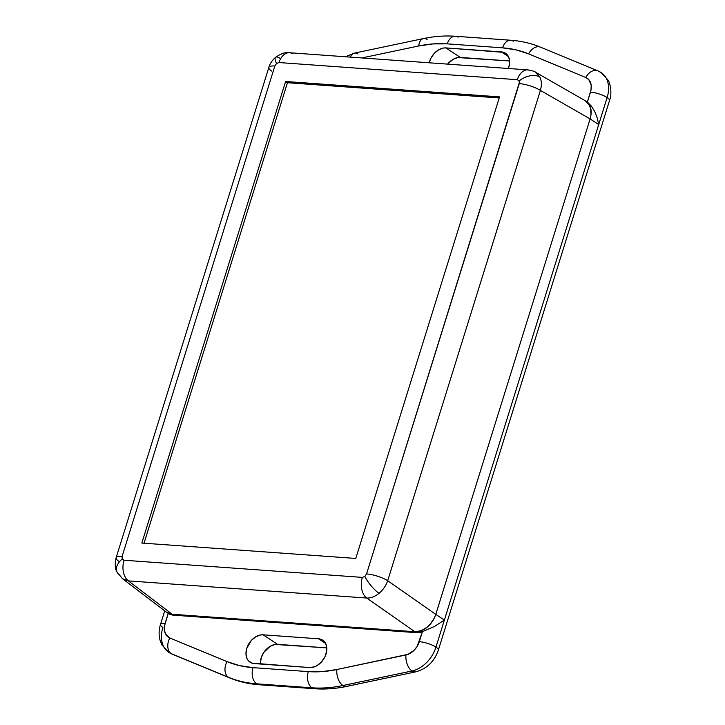 <?xml version="1.0" encoding="UTF-8"?>
<svg xmlns="http://www.w3.org/2000/svg" width="725" height="725" viewBox="0 0 725 725"><rect width="100%" height="100%" fill="white"/><g stroke="black" fill="none" stroke-linecap="round" stroke-linejoin="round"><path stroke-width="1.09" d="M166.804 612.435L172.197 614.256L414.818 631.72C419.249 631.865 423.4 630.324 427.27 627.107C431.148 623.917 433.985 619.685 435.779 614.392L387.694 580.725C385.963 585.718 383.072 589.914 379.039 593.34C374.943 596.639 370.837 598.207 366.723 598.053C370.837 598.207 374.943 596.639 379.039 593.34A15.995 4.35 -129.6 0 1 364.847 576.466L362.355 577.39A15.995 10.322 94.1 0 0 366.723 598.053L128.398 580.897L172.197 614.256L414.818 631.72L366.723 598.053L414.818 631.72L421.08 630.741L427.27 627.107L430.025 624.452L434.375 617.972L435.779 614.392L590.114 118.9L540.406 90.417C541.82 85.296 541.638 80.819 539.862 76.986A15.995 10.25 154.1 0 0 519.182 80.937L519.263 83.611A15.995 4.169 17.3 0 1 540.406 90.417L387.694 580.725L435.779 614.392L590.114 118.9L590.938 115.284L590.739 108.478L588.12 103.095L585.302 100.757M119.181 574.635A15.995 10.25 -25.9 0 1 117.042 572.007A15.995 10.25 -25.9 0 1 122.208 559.002L122.126 556.329A15.995 4.169 -162.7 0 0 116.145 557.697A15.995 4.169 17.3 0 1 122.126 556.329L122.208 559.002L124.02 560.235L362.355 577.39L364.847 576.466L366.551 573.919L519.472 82.179L519.182 80.937L517.36 79.705L279.034 62.549A15.995 10.322 -85.9 0 1 289.311 52.726A15.995 10.322 -85.9 0 1 292.583 53.741M289.465 52.735A15.995 10.322 94.1 0 0 279.034 62.549L517.36 79.705A15.995 10.322 -85.9 0 1 527.8 69.89L289.465 52.735C285.795 51.937 281.182 53.46 275.645 57.284A15.995 4.35 50.4 0 0 276.542 63.474L279.034 62.549L276.542 63.474L274.838 66.02L122.126 556.329L274.838 66.02L276.542 63.474A15.995 4.35 -129.6 0 1 275.627 57.293A15.995 4.35 -129.6 0 1 280.004 58.281M355.785 558.449L141.837 543.052L285.596 81.49L499.552 96.887L355.785 558.449L141.837 543.052L285.596 81.49L287.453 82.713L144.03 543.206L287.453 82.713L285.596 81.49L499.552 96.887L355.785 558.449M535.512 72.228L539.862 76.986C541.638 80.819 541.82 85.296 540.406 90.417L590.114 118.9C591.618 113.589 591.482 109.14 589.715 105.551L585.347 100.784L535.548 72.246C535.05 71.494 532.458 70.706 527.8 69.89A15.995 10.322 -85.9 0 1 530.918 70.896M118.909 561.377A15.995 4.169 17.3 0 1 116.136 557.715C114.722 564.403 115.048 569.207 117.106 572.134L122.453 578.677L166.351 612.108L172.197 614.256L128.398 580.897L122.57 578.758M271.621 71.068A15.995 4.169 17.3 0 1 268.857 67.389A15.995 4.169 17.3 0 1 274.838 66.02A15.995 4.169 -162.7 0 0 268.857 67.398C269.809 63.836 272.065 60.456 275.645 57.284M122.443 578.668L128.398 580.897A15.995 10.322 -85.9 0 1 124.02 560.235L122.208 559.002A15.995 10.25 154.1 0 0 117.042 572.007M527.646 69.881A15.995 10.322 94.1 0 0 517.36 79.705L519.182 80.937A15.995 10.25 -25.9 0 1 539.862 76.986L535.539 72.246M362.355 577.39L124.02 560.235A15.995 10.322 94.1 0 0 128.398 580.897L366.723 598.053A15.995 10.322 -85.9 0 1 362.355 577.39M387.694 580.725L540.406 90.417A15.995 4.169 -162.7 0 0 519.263 83.611L366.551 573.919A15.995 4.169 17.3 0 1 387.694 580.725A15.995 4.169 -162.7 0 0 366.551 573.919L364.847 576.466A15.995 4.35 50.4 0 0 379.039 593.34C383.072 589.914 385.963 585.718 387.694 580.725M499.217 97.957L287.453 82.713L499.217 97.957M447.615 64.117L452.98 59.377L457.937 57.547L509.603 60.982L460.339 57.438A15.597 11.201 -56.5 0 0 447.615 64.117M260.402 664.018L261.181 657.856L263.791 652.418L270.18 646.283L275.138 644.443L326.803 647.887L277.539 644.335A15.597 11.201 -56.5 0 0 260.402 664.018M172.197 614.256L414.818 631.72A20.001 14.364 123.5 0 1 414.809 631.72L172.206 614.256A20.001 14.364 123.5 0 1 172.197 614.256L173.601 615.181L170.756 614.619L168.245 613.377L164.557 625.757L164.43 630.333L165.681 634.248L169.786 637.964L226.988 661.608L239.576 665.623L252.998 667.634L308.324 671.613L322.38 671.586L336.862 669.519L408.066 654.331L414.038 650.334L417.201 646.301L422.421 631.674L416.195 632.644L173.601 615.181L172.206 614.256M168.644 652.255A27.994 20.11 -56.5 0 0 171.245 653.651A27.994 20.11 123.5 0 1 168.644 652.255A27.994 20.11 123.5 0 1 162.88 627.451A12.397 3.235 17.3 0 1 160.488 624.442A12.397 3.235 17.3 0 1 165.128 623.373L168.245 613.377A20.001 14.364 -56.5 0 0 168.309 613.432A20.001 14.364 -56.5 0 0 173.601 615.181L416.195 632.644A20.001 14.364 -56.5 0 0 422.421 631.674L434.529 626.427L444.38 620.065L435.788 614.383A20.001 14.364 123.5 0 1 435.779 614.392L590.114 118.9L435.788 614.383L444.38 620.065L598.696 124.591L590.114 118.909L598.696 124.591L597.273 118.075L594.826 111.777L591.419 106.131L587.368 102.098L591.056 89.728L591.174 85.151L588.827 79.668L585.818 77.512L528.616 53.867L516.028 49.853L502.606 47.85L447.289 43.862L433.224 43.899L418.742 45.965L361.847 57.946L418.742 45.965A12.397 6.978 -101.9 0 1 423.382 38.588A12.397 6.978 -101.9 0 1 427.107 39.467M263.148 634.819L318.619 638.807L322.824 640.229L324.465 641.707L326.513 645.912L326.667 651.222L324.918 656.832L321.528 661.889L317.015 665.623L314.55 666.801L309.657 667.562L251.956 663.13L248.34 660.674L247.098 658.753L245.974 653.905L246.781 648.34L251.276 640.492L255.789 636.768L260.746 634.928L263.148 634.819L277.539 644.335L263.148 634.819L318.619 638.807A15.597 11.201 123.5 0 1 322.743 640.175A15.597 11.201 123.5 0 1 324.954 656.768A15.597 11.201 123.5 0 1 309.657 667.562L254.194 663.574A15.597 11.201 123.5 0 1 250.062 662.206A15.597 11.201 123.5 0 1 247.859 645.612A15.597 11.201 123.5 0 1 263.148 634.819M445.947 47.913L503.648 52.354L507.264 54.801L509.312 59.006L509.467 64.317L508.352 68.494A15.597 11.201 123.5 0 0 505.543 53.278L505.543 53.278A15.597 11.201 123.5 0 0 501.419 51.91L445.947 47.913L460.339 57.438L445.947 47.913L443.546 48.022L438.589 49.862L434.076 53.596L430.686 58.652L429.218 62.794A15.597 11.201 123.5 0 1 445.947 47.913M416.195 632.644L414.809 631.72L416.195 632.644M423.3 38.606A12.397 6.978 78.1 0 0 418.742 45.965A147.583 105.986 123.5 0 1 447.289 43.862L502.606 47.85A147.583 105.986 123.5 0 1 528.616 53.867L585.818 77.512A15.597 11.201 123.5 0 1 590.476 92.111L587.368 102.098A20.001 14.364 -56.5 0 0 587.295 102.053L585.9 101.128M172.342 654.222A12.397 8.546 -67.5 0 1 171.245 653.651A12.397 8.546 -67.5 0 1 169.786 637.964A15.597 11.201 123.5 0 1 165.128 623.373A12.397 3.235 -162.7 0 0 160.497 624.433L164.72 610.867M172.251 654.186L229.453 677.83A12.397 8.546 -67.5 0 1 228.448 677.295A12.397 8.546 -67.5 0 1 226.988 661.608L169.786 637.964A12.397 8.546 112.5 0 0 171.245 653.651L228.448 677.295L171.245 653.651A12.397 8.546 112.5 0 0 172.251 654.186L168.771 652.337L162.019 644.978L160.216 640.746C158.666 635.408 158.757 629.971 160.488 624.442M345.472 56.767L354.289 53.142A12.397 6.978 78.1 0 0 350.411 57.121A12.397 6.978 -101.9 0 1 354.208 53.161A12.397 6.978 -101.9 0 1 358.005 54.022M259.432 684.772A12.397 8.002 -85.9 0 1 256.641 683.82L311.958 687.808A12.397 8.002 -85.9 0 1 308.324 671.613L252.998 667.634A147.583 105.986 123.5 0 1 226.988 661.608A12.397 8.546 112.5 0 0 228.448 677.295A159.98 114.885 -56.5 0 0 256.641 683.82A12.397 8.002 -85.9 0 1 252.998 667.634A12.397 8.002 94.1 0 0 256.641 683.82A159.98 114.885 123.5 0 1 228.448 677.295A12.397 8.546 112.5 0 0 229.544 677.866M354.289 53.142L423.382 38.588C434.266 36.295 444.923 35.516 455.373 36.259A12.397 8.002 94.1 0 0 447.289 43.862A12.397 8.002 -85.9 0 1 455.246 36.25A12.397 8.002 -85.9 0 1 458.037 37.193M259.305 684.763L314.632 688.741A12.397 8.002 -85.9 0 1 311.958 687.808L256.641 683.82A12.397 8.002 94.1 0 0 259.305 684.763C248.793 684.001 238.842 681.69 229.453 677.83M346.695 686.394A12.397 6.978 -101.9 0 1 342.898 685.533L411.999 670.978A12.397 6.978 -101.9 0 1 405.964 654.965L336.862 669.519A147.583 105.986 123.5 0 1 308.324 671.613A12.397 8.002 94.1 0 0 311.958 687.808A159.98 114.885 -56.5 0 0 342.898 685.533A12.397 6.978 -101.9 0 1 336.862 669.519A12.397 6.978 78.1 0 0 342.898 685.533A159.98 114.885 123.5 0 1 311.958 687.808A12.397 8.002 94.1 0 0 314.759 688.75M510.563 40.228A12.397 8.002 94.1 0 0 502.606 47.85A12.397 8.002 -85.9 0 1 510.69 40.237A12.397 8.002 -85.9 0 1 513.363 41.18M455.373 36.259L510.69 40.237C521.202 40.999 531.153 43.31 540.551 47.17A12.397 8.546 112.5 0 0 528.616 53.867A12.397 8.546 -67.5 0 1 540.46 47.134A12.397 8.546 -67.5 0 1 541.557 47.705M346.613 686.412L415.715 671.857A12.397 6.978 -101.9 0 1 411.999 670.978L342.898 685.533A12.397 6.978 78.1 0 0 346.613 686.412C335.738 688.705 325.081 689.484 314.632 688.741M438.344 650.126A12.397 3.235 -162.7 0 0 435.952 647.108L444.38 620.065L434.529 626.427L422.421 631.674L419.313 641.67A15.597 11.201 123.5 0 1 405.964 654.965A12.397 6.978 78.1 0 0 411.999 670.978A27.994 20.11 -56.5 0 0 435.952 647.108A12.397 3.235 -162.7 0 0 419.313 641.67A12.397 3.235 17.3 0 1 435.952 647.108A27.994 20.11 123.5 0 1 411.999 670.978A12.397 6.978 78.1 0 0 415.797 671.839M597.663 70.778A12.397 8.546 112.5 0 0 585.818 77.512A12.397 8.546 -67.5 0 1 597.753 70.814A12.397 8.546 -67.5 0 1 598.759 71.349A27.994 20.11 123.5 0 1 601.36 72.745A27.994 20.11 123.5 0 1 607.124 97.549A12.397 3.235 17.3 0 1 609.507 100.567A12.397 3.235 -162.7 0 0 607.124 97.549A27.994 20.11 -56.5 0 0 601.36 72.745M587.368 102.098L591.419 106.131L594.826 111.777L597.273 118.075L598.696 124.591L607.124 97.549A12.397 3.235 -162.7 0 0 590.476 92.111A12.397 3.235 17.3 0 1 607.124 97.549L435.952 647.108A12.397 3.235 17.3 0 1 438.344 650.117L609.507 100.557C612.326 93.008 610.205 83.012 607.994 80.031L601.233 72.663L597.753 70.814L540.551 47.17M508.415 56.541L501.419 51.91L508.415 56.541M325.616 643.438L318.619 638.807L325.616 643.438M116.136 557.715L268.857 67.398M166.922 612.507L168.309 613.432M415.715 671.857C426.835 668.803 434.375 661.562 438.344 650.117"/></g></svg>
